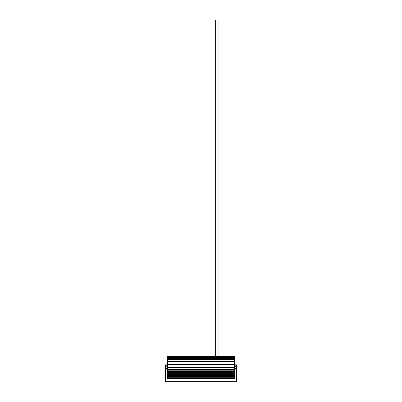 <?xml version="1.0" encoding="UTF-8"?>
<svg xmlns="http://www.w3.org/2000/svg" width="402" height="402" viewBox="0 0 402 402"><rect width="100%" height="100%" fill="white"/><g stroke="black" fill="none" stroke-linecap="round" stroke-linejoin="round"><path stroke-width="0.6" d="M167.448 369.237L167.448 371.136L234.552 371.136L234.552 369.237L167.448 369.237M218.095 356.579L218.095 20.1L215.306 20.1L215.306 356.579M167.448 376.518L167.448 378.418L234.552 378.418L234.552 376.518L167.448 376.518M167.448 373.986L167.448 375.885L234.552 375.885L234.552 373.986L167.448 373.986M167.448 371.453L167.448 373.352L234.552 373.352L234.552 371.453L167.448 371.453M165.232 381.583L165.549 381.9L236.451 381.9L236.768 381.583L236.451 381.267L165.549 381.267L165.232 381.583L165.232 368.92L165.549 368.604L165.232 368.92L165.232 365.122L165.549 364.805L165.232 365.122M167.448 364.805L165.549 364.805M165.549 381.267L165.549 368.92L167.448 368.92L167.448 367.528L234.552 367.528L234.552 367.212L167.448 367.212L167.448 367.528M167.448 368.604L165.549 368.604L165.549 365.122L167.448 365.122M167.448 367.212L167.448 364.488L234.552 364.488L234.552 361.328L167.448 361.328L167.448 364.488M167.448 361.328L167.448 360.061L234.552 360.061L234.552 358.664L167.448 358.664L167.448 360.061M167.448 358.664L167.448 358.031L234.552 358.031L234.552 356.579L167.448 356.579L167.448 358.031M236.451 364.805L236.768 365.122L236.451 364.805L234.552 364.805M234.552 365.122L236.451 365.122L236.451 368.604L236.768 368.92L236.451 368.604L234.552 368.604M234.552 367.528L234.552 368.92L236.451 368.92L236.451 381.267M236.768 381.583L236.768 365.122M234.552 358.031L234.552 358.664M234.552 360.061L234.552 361.328M234.552 364.488L234.552 367.212M167.448 371.77L234.552 371.77M167.448 357.715L234.552 357.715M167.448 374.302L234.552 374.302M167.448 376.835L234.552 376.835M234.552 358.981L167.448 358.981M167.448 369.554L234.552 369.554M234.552 370.82L167.448 370.82M234.552 373.036L167.448 373.036M234.552 375.568L167.448 375.568M234.552 378.101L167.448 378.101M167.448 366.704L165.232 366.704M236.768 366.704L234.552 366.704M167.448 356.896L234.552 356.896M167.448 372.086L234.552 372.086M167.448 374.619L234.552 374.619M167.448 377.151L234.552 377.151M234.552 357.398L167.448 357.398M167.448 359.298L234.552 359.298M234.552 359.745L167.448 359.745M167.448 361.644L234.552 361.644M234.552 364.172L167.448 364.172M234.552 372.719L167.448 372.719M234.552 375.252L167.448 375.252M234.552 377.785L167.448 377.785"/></g></svg>
